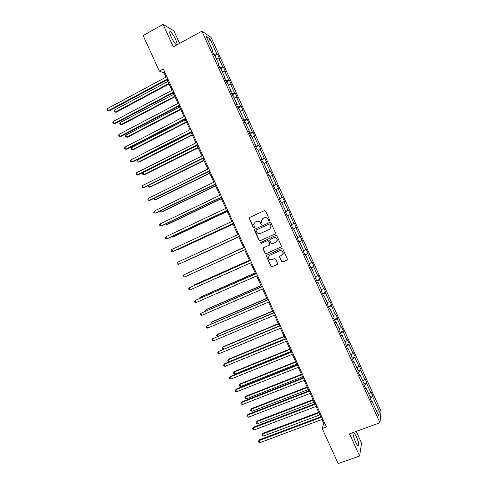 <?xml version="1.0" encoding="UTF-8"?>
<svg xmlns="http://www.w3.org/2000/svg" width="488" height="488" viewBox="0 0 488 488"><rect width="100%" height="100%" fill="white"/><g stroke="black" fill="none" stroke-linecap="round" stroke-linejoin="round"><path stroke-width="0.73" d="M269.376 220.887L269.687 220.033L265.612 211.078L264.404 210.621L249.649 217.465L249.148 218.106L253.266 227.579L254.102 227.902L254.455 227.439L253.656 224.114L255.273 222.016L256.505 221.448C258.164 220.881 259.445 221.369 260.348 222.924L260.873 224.084L261.714 224.407L262.074 223.925L261.263 220.686L262.904 218.496L264.136 217.929C265.808 217.355 267.095 217.849 268.004 219.405L268.528 220.564L269.376 220.887M352.952 432.594C352.824 434.534 353.654 437.571 355.429 441.713C356.49 444.001 357.387 445.41 358.113 445.947C359.43 445.77 358.845 442.616 356.35 436.479L353.751 432.307M175.619 39.449C173.728 35.502 172.014 32.916 170.458 31.677C169.22 31.201 169.446 32.952 171.142 36.923C173.051 40.894 174.765 43.481 176.296 44.689C177.541 45.152 177.315 43.402 175.619 39.449M281.546 261.537L282.753 262.007L286.944 260.165L287.475 259.396L282.875 249.026L281.661 248.551L266.814 255.175L266.302 255.877L270.87 266.241L272.072 266.716L277.092 264.502L277.538 263.3L275.61 259.067L274.402 258.597L271.914 259.701C269.815 260.141 268.674 259.281 268.485 257.115L269.876 255.224L279.648 250.869C281.698 250.405 282.851 251.235 283.107 253.345L281.698 255.364L280.063 256.09L279.532 256.834L281.546 261.537L282.912 261.891L287.212 259.988M179.621 43.389L173.923 30.878L163.084 24.4L173.307 46.848L201.904 31.177L379.975 422.76L349.506 433.85L359.601 456.018L338.184 463.6L322.19 428.495L326.423 426.933L163.315 68.936L159.326 71.096L164.127 72.999L166.005 77.135M163.084 24.4L143.137 35.563L159.326 71.096M275.037 233.99L275.482 232.776L270.956 222.833L269.748 222.369L254.968 229.146L254.529 230.36L259.024 240.236L260.226 240.7L275.116 233.953M276.916 235.93L281.521 246.33L280.99 247.081L266.149 253.711L264.947 253.241L262.953 248.502L263.465 247.812L269.455 245.116L269.901 243.909L268.62 241.096L267.412 240.633L261.178 243.445L260.287 242.749L275.708 235.466L276.916 235.93M359.601 456.018L361.565 443.122L356.234 431.404M371.423 401.124L371.996 401.099L371.862 402.094L369.928 397.842L370.069 396.866L365.988 387.887L365.829 388.82L363.895 384.568L364.06 383.647L359.979 374.668L359.79 375.546L357.856 371.289L358.052 370.429L353.965 361.443L353.751 362.267L351.817 358.009L352.037 357.204L347.95 348.212L347.712 348.981L345.772 344.717L346.016 343.967L341.929 334.975L341.667 335.683L339.727 331.425L340.002 330.73L335.909 321.732L335.622 322.385L333.682 318.127L333.975 317.487L329.882 308.489L329.571 309.087L327.631 304.817L327.954 304.238L323.855 295.234L323.52 295.777L321.58 291.507L321.928 290.982L317.828 281.979L317.462 282.461L315.522 278.19L315.895 277.727L311.795 268.711L311.405 269.144L309.465 264.874L309.862 264.459L305.762 255.444L305.348 255.816L303.402 251.546L303.829 251.192L299.73 242.17L299.284 242.487L297.344 238.211L297.796 237.912L293.691 228.89L293.221 229.153L291.275 224.876L291.757 224.632L287.652 215.605L287.151 215.806L285.212 211.53L285.712 211.347L281.606 202.313L281.082 202.459L279.136 198.183L279.667 198.055L275.561 189.021L275.012 189.106L273.066 184.824L273.622 184.757L269.51 175.717L268.937 175.747L266.991 171.465L267.57 171.453L263.459 162.412L262.861 162.388L260.915 158.1L261.519 158.142L257.408 149.096L256.779 149.017L254.834 144.729L255.468 144.832L251.351 135.78L250.698 135.64L248.752 131.351L249.411 131.51L245.293 122.457L244.616 122.262L242.664 117.974L243.347 118.188L239.23 109.129L238.528 108.873L236.576 104.584L237.29 104.853L233.166 95.794L232.441 95.483L230.489 91.189L231.227 91.518L227.103 82.454L226.347 82.088L224.395 77.793L225.157 78.178L221.034 69.107L220.253 68.686L218.301 64.385L219.088 64.831L214.964 55.76L214.159 55.278L212.201 50.978L213.018 51.478L206.125 36.319L210.017 38.918L216.77 53.778L217.55 54.253L219.447 58.432L218.679 57.974L222.723 66.862L223.474 67.289L225.371 71.462L224.626 71.059L228.671 79.947L229.397 80.313L231.3 84.491L230.58 84.143L234.618 93.025L235.32 93.342L237.217 97.515L236.521 97.216L240.56 106.097L241.237 106.36L243.134 110.532L242.469 110.288L246.501 119.17L247.154 119.371L249.051 123.543L248.41 123.354L252.442 132.23L253.071 132.382L254.968 136.548L254.346 136.414L258.378 145.29L258.982 145.381L260.879 149.548L260.281 149.474L264.313 158.338L264.892 158.38L266.784 162.547L266.216 162.522L270.248 171.386L270.797 171.373L272.694 175.54L272.145 175.57L276.178 184.427L276.702 184.36L278.599 188.52L278.075 188.606L282.101 197.463L282.607 197.341L284.498 201.501L284.004 201.642L288.03 210.499L288.506 210.322L290.397 214.476L289.927 214.671L293.953 223.522L294.404 223.291L296.295 227.451L295.85 227.695L299.87 236.54L300.303 236.259L302.188 240.413L301.767 240.712L305.787 249.557L306.196 249.222L308.08 253.376L307.684 253.73L311.704 262.568L312.082 262.178L313.973 266.326L313.601 266.735L317.615 275.574L317.975 275.128L319.86 279.276L319.512 279.74L323.526 288.573L323.861 288.072L325.746 292.221L325.423 292.739L329.437 301.566L329.742 301.017L331.626 305.159L331.328 305.732L335.341 314.559L335.622 313.949L337.507 318.097L337.232 318.719L341.246 327.54L341.502 326.881L343.387 331.023L343.137 331.7L347.145 340.52L347.383 339.807L349.262 343.949L349.036 344.68L353.044 353.495L353.257 352.726L355.136 356.862L354.935 357.649L358.942 366.464L359.125 365.64L361.01 369.776L360.833 370.618L364.835 379.426L364.993 378.548L366.878 382.683L366.726 383.58L370.727 392.382L370.862 391.455L372.74 395.591L372.612 396.537L379.298 411.225L378.81 416.087L371.996 401.099M201.904 31.177L211.09 37.417L381.043 411.225L379.975 422.76M368.666 393.767L370.727 392.382M364.2 385.245L366.726 383.58M365.42 387.923L365.988 387.887M362.761 380.786L364.835 379.426M358.29 372.246L360.833 370.618M359.412 374.717L359.979 374.668M356.85 367.793L358.942 366.464M352.379 359.247L354.935 357.649M353.41 361.504L353.965 361.443M350.945 354.8L353.044 353.495M346.468 346.242L349.036 344.68M347.395 348.292L347.95 348.212M345.028 341.795L347.145 340.52M340.551 333.231L343.137 331.7M341.386 335.067L341.929 334.975M339.117 328.79L341.246 327.54M334.634 320.22L337.232 318.719M335.372 321.842L335.909 321.732M333.2 315.779L335.341 314.559M328.711 307.196L331.328 305.732M329.351 308.611L329.882 308.489M327.283 302.761L329.437 301.566M322.788 294.173L325.423 292.739M323.337 295.374L323.855 295.234M321.36 289.738L323.526 288.573M316.865 281.137L319.512 279.74M317.31 282.131L317.828 281.979M315.437 276.714L317.615 275.574M310.935 268.101L313.601 266.735M311.289 268.882L311.795 268.711M309.508 263.679L311.704 262.568M305.006 255.059L307.684 253.73M305.262 255.627L305.762 255.444M303.579 250.643L305.787 249.557M299.071 242.011L301.767 240.712M299.229 242.365L299.73 242.17M297.649 237.601L299.87 236.54M293.135 228.957L295.85 227.695M293.196 229.104L293.691 228.89M291.714 224.553L293.953 223.522M287.682 215.684L289.927 214.671M285.291 211.719L288.03 210.499M281.747 202.624L284.004 201.642M285.23 211.579L285.712 211.347M279.349 198.653L282.101 197.463M275.805 189.564L278.075 188.606M279.191 198.299L279.667 198.055M273.408 185.58L276.178 184.427M269.864 176.497L272.145 175.57M273.152 185.019L273.622 184.757M267.461 172.508L270.248 171.386M263.923 163.425L266.216 162.522M267.113 171.727L267.57 171.453M261.513 159.424L264.313 158.338M257.975 150.347L260.281 149.474M261.068 158.435L261.519 158.142M255.566 146.339L258.378 145.29M252.021 137.262L254.346 136.414M255.017 145.137L255.468 144.832M249.612 133.248L252.442 132.23M246.074 124.172L248.41 123.354M248.965 131.833L249.411 131.51M243.658 120.152L246.501 119.17M240.12 111.081L242.469 110.288M242.914 118.523L243.347 118.188M237.699 107.049L240.56 106.097M234.161 97.978L236.521 97.216M236.857 105.207L237.29 104.853M231.739 93.94L234.618 93.025M228.201 84.875L230.58 84.143M230.8 91.884L231.227 91.518M225.773 80.831L228.671 79.947M222.241 71.767L224.626 71.059M224.742 78.556L225.157 78.178M219.814 67.71L222.723 66.862M216.275 58.651L218.679 57.974M218.679 65.227L219.088 64.831M213.842 54.589L216.77 53.778M210.017 38.918L208.48 41.504M321.982 419.473L323.782 423.407L322.19 428.495M167.213 79.782L172.002 90.286M173.185 92.891L177.992 103.432M179.157 105.994L183.976 116.577M185.123 119.09L189.966 129.71M191.089 132.187L195.95 142.844M197.054 145.272L201.928 155.971M203.014 158.356L207.906 169.092M208.974 171.428L213.884 182.207M214.927 184.501L219.856 195.316M220.881 197.567L225.828 208.425M226.829 210.627L231.794 221.521M232.782 223.681L237.76 234.618M238.724 236.735L243.719 247.691M244.683 249.801L249.661 260.726M250.643 262.886L255.596 273.762M256.603 275.964L261.531 286.791M262.556 289.036L267.467 299.821M268.51 302.103L273.402 312.839M274.463 315.169L279.331 325.85M280.411 328.223L285.254 338.861M286.358 341.271L291.183 351.866M292.3 354.319L297.107 364.865M298.241 367.36L303.024 377.858M304.183 380.396L308.941 390.845M310.118 393.426L314.858 403.826M316.053 406.449L320.769 416.807M324.666 423.078L323.782 423.407M164.962 72.553L164.127 72.999M212.615 51.887L213.018 51.478M370.105 398.232L372.612 396.537M379.298 411.225L376.376 410.731M214.854 55.693L217.55 54.253M220.539 68.838L223.474 67.289M226.279 81.941L229.397 80.313M232.196 94.953L235.32 93.342M238.107 107.952L241.237 106.36M244.018 120.951L247.154 119.371M249.929 133.944L253.071 132.382M255.834 146.931L258.982 145.381M261.739 159.911L264.892 158.38M267.637 172.886L270.797 171.373M273.536 185.855L276.702 184.36M279.429 198.823L282.607 197.341M285.321 211.786L288.506 210.322M293.105 228.89L296.295 227.451M298.991 241.841L302.188 240.413M304.878 254.785L308.08 253.376M310.758 267.723L313.973 266.326M316.639 280.655L319.86 279.276M322.519 293.581L325.746 292.221M328.394 306.507L331.626 305.159M334.268 319.42L337.507 318.097M340.142 332.334L343.387 331.023M346.01 345.242L349.262 343.949M351.879 358.143L355.136 356.862M357.93 370.971L361.01 369.776M364.042 383.763L366.878 382.683M369.965 396.628L372.74 395.591M269.425 220.863L268.699 220.497L268.174 219.344C267.32 217.843 266.082 217.331 264.459 217.8M256.816 221.326C258.439 220.844 259.671 221.357 260.531 222.857L261.056 224.01L261.769 224.376M264.606 210.554L249.844 217.404L249.344 218.044L253.455 227.499L254.163 227.865M269.864 222.327L255.157 229.073L254.651 229.732L259.207 240.145L260.409 240.608L275.147 233.929M270.224 224.291L269.376 223.968L256.395 229.909L256.041 230.373L256.645 231.971C257.542 233.52 258.823 234.02 260.482 233.459L269.364 229.409L271.029 227.115L270.395 224.218L269.419 223.949M269.364 229.409L271.194 227.042L270.779 225.511M270.395 224.218L270.95 225.438M263.483 247.806L263.203 248.917L265.124 253.132L266.326 253.601L281.186 246.959M269.626 245.019L270.065 243.811L268.79 241.005L267.589 240.541L261.178 243.445M260.726 242.237L260.47 242.658L261.361 243.353M275.708 242.31L277.111 240.34C276.885 238.187 275.738 237.345 273.658 237.809L270.212 239.364L269.772 240.578L271.053 243.39L272.255 243.86L275.708 242.31M276.007 242.146L277.269 240.249C277.05 238.101 275.903 237.259 273.823 237.723L273.658 237.809M270.279 239.334L273.823 237.723M279.99 256.127L279.77 257.182L281.698 261.416M282.192 255.065L283.266 253.235C283.01 251.125 281.857 250.301 279.807 250.759L279.648 250.869M269.632 255.346L279.807 250.759M266.79 255.187L266.552 256.267L271.035 266.119L272.237 266.594L277.349 264.331M167.964 81.423L114.454 110.05L115.375 112.057L116.229 112.228L169.129 83.991M116.229 112.228L114.399 112.02L115.375 112.057L168.897 83.472M114.399 112.02L114.033 111.215L114.454 110.05M167.805 78.794L108.324 110.684L107.384 108.629L166.847 76.683M168.055 79.337L109.221 110.861L107.329 110.648L106.957 109.824L107.384 108.629M109.221 110.861L107.329 110.648M173.801 94.233L120.176 122.573L121.091 124.58L121.933 124.714L174.948 96.758M121.933 124.714L120.109 124.525L121.091 124.58L174.734 96.282M120.109 124.525L119.743 123.726L120.176 122.573M179.633 107.037L125.892 135.097L126.807 137.104L127.63 137.195L180.761 109.519M127.63 137.195L125.819 137.03L126.807 137.104L180.566 109.086M125.819 137.03L125.453 136.231L125.892 135.097M173.801 91.951L114.18 123.519L113.24 121.463L172.837 89.841M174.027 92.446L115.064 123.653L113.186 123.464L112.807 122.641L113.24 121.463M115.064 123.653L113.186 123.464M179.791 105.103L120.042 136.341L119.102 134.285L178.834 102.992M179.999 105.554L120.902 136.439L119.035 136.268L118.657 135.451L119.102 134.285M120.902 136.439L119.035 136.268M185.464 119.841L131.607 147.608L132.523 149.615L133.328 149.67L186.575 122.281M131.607 147.608L131.162 148.73L131.528 149.529L132.523 149.615L186.398 121.89M185.782 118.248L125.898 149.163L124.959 147.108L184.824 116.138M185.971 118.657L126.74 149.218L124.879 149.072L124.507 148.254L124.959 147.108M191.296 132.632L137.323 160.119L138.238 162.126L139.025 162.144L192.388 135.03M137.323 160.119L136.866 161.223L137.232 162.022L138.238 162.126L192.229 134.682M191.766 131.388L131.748 161.979L130.808 159.924L190.808 129.283M191.936 131.754L132.577 161.998L130.729 161.87L130.351 161.052L130.808 159.924M197.121 145.424L143.033 172.624L143.948 174.631L144.716 174.612L198.195 147.779M143.033 172.624L142.569 173.71L142.935 174.509L143.948 174.631L198.055 147.474M197.75 144.521L137.598 174.789L136.664 172.734L196.792 142.417M197.902 144.844L138.409 174.765L136.573 174.667L136.195 173.844L136.664 172.734M148.803 185.269L149.651 187.13L150.408 187.075L204.002 160.521M148.639 185.349L148.273 186.19L148.633 186.995L149.651 187.13L203.88 160.259M203.734 157.654L143.448 187.593L142.508 185.544L202.776 155.55M203.862 157.929L144.241 187.532L142.411 187.453L142.038 186.636L142.508 185.544M154.641 198.055L155.361 199.623L156.099 199.531L209.803 173.258M154.135 198.299L154.336 199.47L155.361 199.623L209.706 173.033M209.712 170.776L149.291 200.391L148.358 198.341L208.754 168.677M209.822 171.014L150.066 200.294L148.254 200.239L147.876 199.415L148.358 198.341M160.479 210.834L161.064 212.115L161.784 211.981L215.605 185.989M159.698 211.213L160.027 211.944L161.064 212.115L215.525 185.812M215.69 183.897L155.141 213.189L154.202 211.139L214.732 181.792M215.781 184.086L155.898 213.049L154.086 213.018L153.714 212.195L154.202 211.139M166.31 223.608L166.762 224.596L167.469 224.431L221.406 198.72M165.53 223.986L166.762 224.596L221.339 198.579M172.142 236.381L172.465 237.076L173.149 236.875L227.201 211.444M171.355 236.753L172.465 237.076L227.158 211.341M177.974 249.142L178.163 249.557L178.828 249.313L232.996 224.157M177.419 249.405L178.163 249.557L232.971 224.102M184.507 261.745L238.791 236.875L184.507 261.745M243.652 247.544L188.691 272.615M243.658 247.562L188.527 272.694M249.441 260.25L194.95 284.608L194.328 284.955L194.517 285.37M249.466 260.305L194.328 284.955L193.95 285.62M255.224 272.945L200.617 297.027L200.013 297.412L200.336 298.113M255.273 273.048L200.013 297.412L199.543 298.467M261.007 285.639L206.29 309.441L205.704 309.862L206.156 310.856M261.074 285.779L205.704 309.862L205.356 311.204M266.79 298.327L211.957 321.854L211.383 322.312L211.969 323.593M266.875 298.51L211.383 322.312L210.834 323.196L211.17 323.934M272.566 311.009L217.624 334.262L217.069 334.756L217.782 336.324M272.67 311.234L217.069 334.756L216.507 335.622L217.27 336.537M221.668 197.012L160.979 225.981L160.046 223.931L220.71 194.907M221.735 197.158L161.717 225.804L159.924 225.785L159.546 224.968L160.046 223.931M227.64 210.121L166.823 238.76L165.883 236.717L226.682 208.016M227.689 210.224L167.543 238.547L165.755 238.559L165.383 237.735L165.883 236.717M233.612 223.223L172.654 251.546L171.721 249.496L232.654 221.125M233.636 223.284L173.362 251.289L171.587 251.32L171.209 250.503L171.721 249.496M239.577 236.32L178.492 264.319L177.559 262.269L238.62 234.222M239.584 236.338L178.492 264.319L177.412 264.075L177.04 263.258L177.559 262.269M244.579 247.3L183.39 275.043L244.586 247.318M184.324 277.086L183.238 276.83L182.866 276.013L183.39 275.043L184.324 277.086L245.543 249.417M250.521 260.342L189.222 287.804L250.551 260.403M190.155 289.854L189.057 289.579L188.685 288.762L189.222 287.804L190.155 289.854L251.503 262.501M256.462 273.384L195.047 300.565L256.511 273.487M195.981 302.609L194.883 302.322L194.505 301.505L195.047 300.565L195.981 302.609L257.463 275.586M262.404 286.419L200.873 313.32L262.471 286.566M201.806 315.364L200.696 315.059L200.324 314.241L200.873 313.32L201.806 315.364L263.422 288.658M268.339 299.449L206.698 326.075L268.424 299.638M207.632 328.113L206.516 327.79L206.143 326.978L206.698 326.075L207.632 328.113L269.376 301.73M274.268 312.472L212.518 338.818L274.378 312.704M213.451 340.862L212.329 340.52L211.957 339.703L212.518 338.818L213.451 340.862L275.33 314.797M278.343 323.69L223.284 346.663L222.748 347.194L223.596 349.048M278.465 323.953L222.748 347.194L222.18 348.048L222.546 348.841L223.431 349.115M280.204 325.49L218.337 351.555L280.332 325.764M219.271 353.599L218.142 353.245L217.764 352.428L218.337 351.555L219.271 353.599L281.283 327.863M284.12 336.366L228.945 359.058L228.427 359.625L229.336 361.614L285.187 338.709M284.26 336.671L228.427 359.625L227.853 360.461L228.213 361.26L229.336 361.614M286.133 338.501L224.7 363.7L224.157 364.292L286.279 338.825M225.09 366.335L223.949 365.957L223.577 365.146L224.157 364.292L225.09 366.335L287.231 340.917M289.89 349.03L234.6 371.447L234.1 372.051L235.009 374.046L290.976 351.415M290.049 349.377L234.1 372.051L233.52 372.875L233.886 373.668L235.009 374.046M292.056 351.512L230.495 376.388L229.97 377.023L292.227 351.872M230.903 379.066L229.756 378.676L229.384 377.858L229.97 377.023L230.903 379.066L293.178 353.965M295.661 361.693L240.261 383.836L239.773 384.477L240.682 386.465L296.765 364.121M295.838 362.084L239.773 384.477L239.187 385.282L239.547 386.075L240.682 386.465M297.985 364.512L236.29 389.076L235.783 389.747L298.168 364.92M236.717 391.785L235.558 391.382L235.185 390.565L235.783 389.747L236.717 391.785L299.12 367.013M301.431 374.357L245.915 396.219L245.446 396.897L246.355 398.885L302.548 376.815M301.627 374.784L245.446 396.897L244.848 397.683L245.915 396.219M246.355 398.885L245.214 398.476L244.848 397.683M303.902 377.511L242.085 401.758L241.59 402.472L304.109 377.962M242.524 404.509L241.359 404.082L240.987 403.271L241.59 402.472L242.524 404.509L305.061 380.054M240.987 403.271L242.085 401.758M307.196 387.008L251.564 408.596L251.113 409.31L252.021 411.299L308.337 389.509M307.409 387.478L251.113 409.31L250.515 410.079L251.564 408.596M252.021 411.299L250.875 410.878L250.515 410.079M309.825 390.504L247.874 414.434L247.398 415.184L310.051 390.998M248.331 417.222L247.16 416.782L246.788 415.965L247.398 415.184L248.331 417.222L311.002 393.084M246.788 415.965L247.874 414.434M312.954 399.66L257.213 420.967L256.779 421.717L257.688 423.706L314.113 402.197M313.192 400.166L256.779 421.717L256.169 422.474L257.213 420.967M257.688 423.706L256.536 423.267L256.169 422.474M315.742 403.491L253.662 427.104L253.205 427.897L315.986 404.027M254.138 429.928L252.961 429.477L252.589 428.659L253.205 427.897L254.138 429.928L316.938 406.114M252.589 428.659L253.662 427.104M318.719 412.299L262.861 433.332L262.446 434.125L263.349 436.107L319.896 414.885M318.969 412.848L262.446 434.125L261.83 434.863L262.861 433.332M263.349 436.107L262.19 435.656L261.83 434.863M321.653 416.471L259.445 439.773L259.006 440.597L321.921 417.051M259.939 442.634L258.756 442.165L258.384 441.347L259.006 440.597L259.939 442.634L322.873 419.137M258.384 441.347L259.445 439.773M169.659 32.123L170.458 31.677"/></g></svg>

